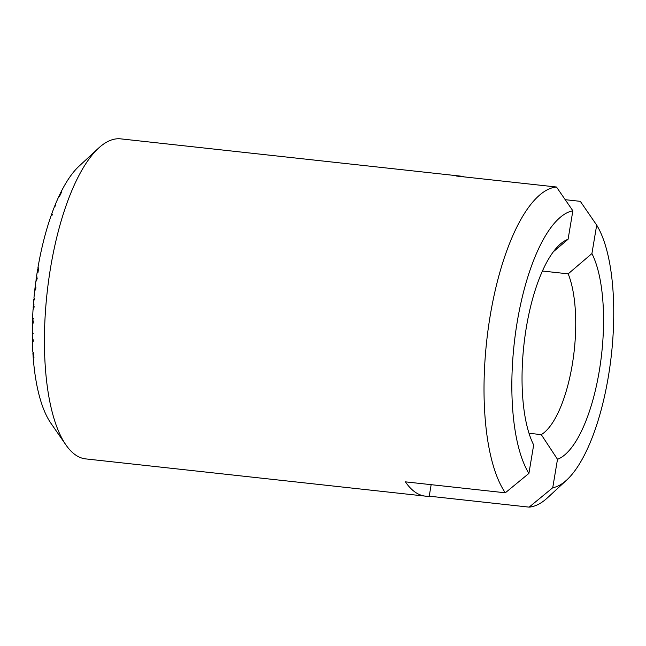 <?xml version="1.0" encoding="UTF-8"?>
<svg xmlns="http://www.w3.org/2000/svg" width="646" height="646" viewBox="0 0 646 646"><rect width="100%" height="100%" fill="white"/><g stroke="black" fill="none" stroke-linecap="round" stroke-linejoin="round"><path stroke-width="0.97" d="M60.619 193.743L60.474 193.089A139.512 48.902 -83.7 0 1 79.135 166.095L98.491 148.192A160.975 56.428 96.3 0 0 50.719 266.822A160.975 56.428 96.3 0 0 65.957 444.965A160.975 56.428 96.3 0 0 85.676 458.894L425.367 496.136A160.975 56.428 96.3 0 0 429.235 496.185L431.157 484.67M65.957 444.965L50.945 423.3A139.512 48.902 -83.7 0 1 32.898 353.047L33.221 352.522M33.915 356.98L33.342 356.915L33.955 357.464L33.64 353.015L32.841 352.078A139.512 48.902 -83.7 0 1 32.429 342.477L33.285 340.369L32.324 336.937A139.512 48.902 -83.7 0 1 32.3 333.223L32.825 332.868M32.3 333.223L33.212 333.78L32.3 331.923A139.512 48.902 -83.7 0 1 32.397 324.647L33.382 322.16L32.583 318.688A139.512 48.902 -83.7 0 1 33.043 309.62L34.173 306.979L33.463 303.685A139.512 48.902 -83.7 0 1 33.85 299.09L34.343 298.307M33.382 321.87L32.776 321.805L32.437 323.186L33.059 323.727L32.437 323.186A139.512 48.902 -83.7 0 1 32.534 320.101L33.366 318.712M33.85 299.09L34.408 299.897L34.836 299.041L33.972 297.749A139.512 48.902 -83.7 0 1 34.682 290.829L35.966 287.987L35.328 287.946L35.724 285.694M35.32 290.07L34.844 289.4A139.512 48.902 -83.7 0 1 35.183 286.525M35.966 287.987L35.36 285.096A139.512 48.902 -83.7 0 1 35.805 281.656L37.193 278.725L36.636 275.802A139.512 48.902 -83.7 0 1 37.734 268.906A139.512 48.902 -83.7 0 1 37.743 268.857L38.534 268.889M38.526 268.946L37.904 268.881L37.282 272.806L37.936 272.709L38.703 267.937L37.92 267.815A139.512 48.902 -83.7 0 1 51.026 215.893L52.181 215.078L52.463 214.238L51.325 215.037A139.512 48.902 -83.7 0 1 54.272 207.148L55.782 205.444L54.595 206.332A139.512 48.902 -83.7 0 1 60.11 193.832L58.826 196.747L59.674 196.053L61.483 192.258L60.474 193.089M51.51 215.546L51.325 215.037M54.74 206.793L54.595 206.332M33.342 356.915L32.898 353.047M464.232 176.899A160.975 56.428 96.3 0 0 460.445 176.108L120.754 138.866A160.975 56.428 96.3 0 0 98.491 148.192M34.844 289.4L35.328 287.946M32.776 321.805L32.534 320.101M542.406 271.021L568.181 273.847L591.922 253.571L596.686 225.115L580.318 201.342L565.234 199.687M591.922 253.571A111.613 39.123 -83.7 0 1 599.246 371.184A111.613 39.123 -83.7 0 1 557.498 459.29L541.275 434.621A90.149 31.597 96.3 0 0 572.251 364.772A90.149 31.597 96.3 0 0 568.181 273.847M541.275 434.621L529.017 433.28M505.309 492.801A160.975 56.428 -83.7 0 1 490.241 315.458A160.975 56.428 -83.7 0 1 556.481 187.009L572.857 210.782L568.092 239.238A111.613 39.123 -83.7 0 0 559.517 244.786A111.613 39.123 -83.7 0 0 524.633 338.916A111.613 39.123 -83.7 0 0 533.669 444.957L528.904 473.413L505.309 492.801L405.405 481.851A160.975 56.428 96.3 0 0 425.367 496.136M552.734 487.746A139.512 48.902 96.3 0 0 566.889 479.857L547.542 497.759A160.975 56.428 -83.7 0 1 529.139 507.134L552.734 487.746L557.498 459.29M566.889 479.857A139.512 48.902 96.3 0 0 611.084 357.456A139.512 48.902 96.3 0 0 596.686 225.115M572.857 210.782A139.512 48.902 96.3 0 0 517.236 321.861A139.512 48.902 96.3 0 0 528.904 473.413M429.235 496.185L529.139 507.134M460.445 176.108A160.975 56.428 96.3 0 0 456.577 176.059L556.481 187.009M568.092 239.238L553.356 251.754M33.657 353.314L33.075 353.249M33.269 340.022L32.68 339.957L32.607 337.495M33.148 341.589L32.397 341.128L32.68 339.957M32.397 341.128A139.512 48.902 -83.7 0 1 32.34 338.318M34.181 306.818L33.544 306.745L33.35 305.17L34.068 304.169M33.737 308.885L33.14 308.15L33.544 306.745M33.14 308.15A139.512 48.902 -83.7 0 1 33.35 305.17M36.337 281.018L35.99 280.299L36.895 276.746M37.185 278.773L36.547 278.701M35.99 280.299A139.512 48.902 -83.7 0 1 36.434 277.174L36.951 276.763M60.74 193.76L60.264 193.703"/></g></svg>
